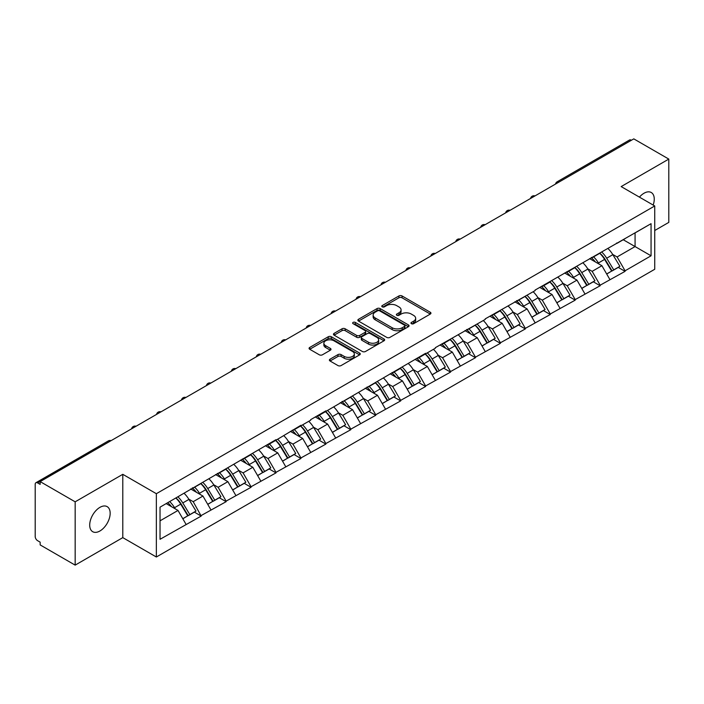 <?xml version="1.0" encoding="UTF-8"?>
<svg xmlns="http://www.w3.org/2000/svg" width="704" height="704" viewBox="0 0 704 704"><rect width="100%" height="100%" fill="white"/><g stroke="black" fill="none" stroke-linecap="round" stroke-linejoin="round"><path stroke-width="1.06" d="M411.426 323.699A1.549 0.898 0 0 0 413.618 323.699L430.294 314.072A2.218 1.285 0 0 0 430.945 313.166A2.218 1.285 0 0 0 430.294 312.259L402.054 295.953A2.218 1.285 0 0 0 398.913 295.953L382.246 305.58A1.549 0.898 0 0 0 381.788 306.214A1.549 0.898 0 0 0 382.246 306.847A1.549 0.898 0 0 0 384.437 306.847L386.593 305.606A7.102 4.101 0 0 1 396.634 305.606L398.992 306.962A7.102 4.101 0 0 1 401.069 309.857A7.102 4.101 0 0 1 398.992 312.761L396.836 314.002A1.549 0.898 0 0 0 396.378 314.635A1.549 0.898 0 0 0 396.836 315.269A1.549 0.898 0 0 0 399.027 315.269L401.192 314.028A7.102 4.101 0 0 1 411.233 314.028L413.582 315.383A7.102 4.101 0 0 1 415.659 318.287A7.102 4.101 0 0 1 413.582 321.182L411.426 322.432A1.549 0.898 0 0 0 410.969 323.066A1.549 0.898 0 0 0 411.426 323.699L411.426 322.432M99.933 507.355A14.467 8.351 -60 0 1 107.166 506.642A14.467 8.351 -60 0 1 109.384 518.232A14.467 8.351 -60 0 1 99.933 530.983A14.467 8.351 -60 0 1 92.699 531.696A14.467 8.351 -60 0 1 90.482 520.106A14.467 8.351 -60 0 1 99.933 507.355M639.434 197.129A14.467 8.351 -60 0 1 644.028 193.23A14.467 8.351 -60 0 1 651.262 192.509A14.467 8.351 -60 0 1 653.171 205.058M330.035 359.181A2.218 1.285 0 0 0 329.384 360.087A2.218 1.285 0 0 0 330.035 360.994L337.964 365.57A2.218 1.285 0 0 0 341.097 365.57L359.612 354.878A2.218 1.285 0 0 0 360.263 353.971A2.218 1.285 0 0 0 359.612 353.065L331.373 336.758A2.218 1.285 0 0 0 328.231 336.758L309.716 347.45A2.218 1.285 0 0 0 309.074 348.357A2.218 1.285 0 0 0 309.716 349.263L319.29 354.79A2.218 1.285 0 0 0 322.432 354.79L330.352 350.214A2.218 1.285 0 0 0 331.003 349.307A2.218 1.285 0 0 0 330.352 348.401L325.609 345.664A5.931 3.423 0 0 1 323.866 343.235A5.931 3.423 0 0 1 327.527 340.076A5.931 3.423 0 0 1 333.995 340.815L352.59 351.551A5.931 3.423 0 0 1 354.332 353.971A5.931 3.423 0 0 1 350.662 357.139A5.931 3.423 0 0 1 344.194 356.391L341.097 354.605A2.218 1.285 0 0 0 337.964 354.605L330.035 359.181L330.035 360.994M122.795 474.32L75.161 501.82L40.154 481.606L633.794 138.873L668.8 159.086L621.166 186.586L654.738 205.964L156.358 493.698L122.795 474.32L122.795 537.627L156.358 557.005L156.358 493.698M386.751 337.392A2.218 1.285 0 0 0 389.893 337.392L408.408 326.709A2.218 1.285 0 0 0 409.05 325.802A2.218 1.285 0 0 0 408.408 324.896L380.16 308.59A2.218 1.285 0 0 0 377.027 308.59L358.512 319.282A2.218 1.285 0 0 0 357.861 320.188A2.218 1.285 0 0 0 358.512 321.094L386.751 337.392M353.725 324.034A1.549 0.898 0 0 1 355.3 324.254L355.3 322.406L384.006 338.985A2.218 1.285 0 0 1 384.657 339.891A2.218 1.285 0 0 1 384.006 340.789L365.49 351.481A2.218 1.285 0 0 1 362.358 351.481L334.118 335.174L342.038 330.634L342.038 328.794L334.118 333.362A2.218 1.285 0 0 0 333.467 334.268A2.218 1.285 0 0 0 334.118 335.174L334.118 333.362M342.038 330.634A2.218 1.285 0 0 1 345.18 330.634L345.18 328.794A2.218 1.285 0 0 0 342.038 328.794M345.18 328.794L356.629 335.403A2.218 1.285 0 0 0 359.77 335.403L365.024 332.367A2.218 1.285 0 0 0 365.675 331.461A2.218 1.285 0 0 0 365.024 330.554L353.1 323.673A1.549 0.898 0 0 1 352.642 323.039A1.549 0.898 0 0 1 353.602 322.212A1.549 0.898 0 0 1 355.3 322.406M156.358 557.005L654.738 269.271L654.738 205.964M175.965 497.974A15.145 8.747 -120 0 1 181.157 504.038L188.214 515.689L194.366 512.134L201.194 516.076L193.204 501.679L188.769 499.127M201.194 516.076L160.037 539.29L160.037 507.17L275.994 439.666L275.994 440.22L300.934 425.269L300.934 425.823L310.684 420.2L310.684 419.646L325.864 410.872L325.864 411.426L425.603 353.294L425.603 353.848L435.354 348.216L435.354 347.662L485.223 319.422L485.223 318.868L535.093 290.629L535.093 290.074L651.059 223.678L651.059 255.798L625.082 270.794L617.091 256.951L612.665 254.39M599.861 253.238A15.145 8.747 -120 0 1 605.044 259.301L612.102 270.961L618.253 267.406L625.082 271.348L625.082 270.794M625.082 271.348L600.151 285.19L592.161 271.348L587.726 268.787M574.922 267.634A15.145 8.747 -120 0 1 580.114 273.698L587.171 285.349L593.322 281.802L600.151 285.745L600.151 285.19M600.151 285.745L575.212 299.587L567.222 285.745L562.795 283.184M549.991 282.031A15.145 8.747 -120 0 1 555.174 288.094L562.232 299.746L568.383 296.199L575.212 300.142L575.212 299.587M575.212 300.142L550.282 313.984L542.291 300.142L537.856 297.581M525.052 296.428A15.145 8.747 -120 0 1 530.244 302.491L537.302 314.142L543.453 310.596L550.282 314.53L550.282 313.984M550.282 314.53L525.342 328.372L517.352 314.53L512.926 311.978M500.122 310.825A15.145 8.747 -120 0 1 505.305 316.888L512.362 328.539L518.514 324.984L525.342 328.926L525.342 328.372M525.342 328.926L500.412 342.769L492.422 328.926L487.986 326.374M475.182 325.222A15.145 8.747 -120 0 1 480.374 331.285L487.432 342.936L493.583 339.381L500.412 343.323L500.412 342.769M500.412 343.323L475.473 357.166L467.482 343.323L463.056 340.771M450.252 339.618A15.145 8.747 -120 0 1 455.435 345.682L462.493 357.333L468.644 353.778L475.473 357.72L475.473 357.166M475.473 357.72L450.542 371.562L442.552 357.72L438.117 355.168M425.313 354.015A15.145 8.747 -120 0 1 430.505 360.078L437.562 371.73L443.714 368.174L450.542 372.117L450.542 371.562M450.542 372.117L425.603 385.959L417.613 372.117L413.186 369.565M400.382 368.412A15.145 8.747 -120 0 1 405.566 374.466L412.623 386.126L418.774 382.571L425.603 386.514L425.603 385.959M425.603 386.514L400.673 400.356L392.682 386.514L388.247 383.962M375.443 382.809A15.145 8.747 -120 0 1 380.635 388.863L387.693 400.523L393.844 396.968L400.673 400.91L400.673 400.356M400.673 400.91L375.734 414.753L367.743 400.91L363.317 398.35M350.513 397.197A15.145 8.747 -120 0 1 355.696 403.26L362.754 414.92L368.905 411.365L375.734 415.307L375.734 414.753M375.734 415.307L350.803 429.15L342.813 415.307L338.378 412.746M325.574 411.594A15.145 8.747 -120 0 1 330.766 417.657L337.823 429.317L343.974 425.762L350.803 429.704L350.803 429.15M350.803 429.704L325.864 443.546L317.874 429.704L313.447 427.143M300.643 425.99A15.145 8.747 -120 0 1 305.826 432.054L312.884 443.705L319.035 440.158L325.864 444.101L325.864 443.546M325.864 444.101L300.934 457.943L292.943 444.101L288.508 441.54M275.704 440.387A15.145 8.747 -120 0 1 280.896 446.45L287.954 458.102L294.105 454.555L300.934 458.498L300.934 457.943M300.934 458.498L275.994 472.34L268.004 458.498L263.578 455.937M250.774 454.784A15.145 8.747 -120 0 1 255.957 460.847L263.014 472.498L269.166 468.952L275.994 472.886L275.994 472.34M275.994 472.886L251.064 486.728L243.074 472.886L238.638 470.334M225.834 469.181A15.145 8.747 -120 0 1 231.026 475.244L238.084 486.895L244.235 483.34L251.064 487.282L251.064 486.728M251.064 487.282L226.125 501.125L218.134 487.282L213.708 484.73M200.904 483.578A15.145 8.747 -120 0 1 206.087 489.641L213.145 501.292L219.296 497.737L226.125 501.679L226.125 501.125M226.125 501.679L201.194 515.522M192.72 487.749L193.204 488.022L201.194 483.41M193.204 501.679L202.954 496.056L190.643 488.946M210.945 509.898L202.954 496.056M217.659 473.352L218.134 473.625L226.125 469.014M218.134 487.282L227.885 481.659L215.574 474.549M235.875 495.502L227.885 481.659M242.59 458.955L243.074 459.228L251.064 454.617M243.074 472.886L252.824 467.262L240.513 460.152M260.814 481.105L252.824 467.262M267.529 444.558L268.004 444.831L275.994 440.22M268.004 458.498L277.754 452.866L265.443 445.755M285.745 466.708L277.754 452.866M292.459 430.162L292.943 430.443L300.934 425.823M292.943 444.101L302.694 438.469L290.382 431.358M310.684 452.311L302.694 438.469M317.398 415.765L317.874 416.046L325.864 411.426M317.874 429.704L327.624 424.072L315.313 416.97M335.614 437.914L327.624 424.072M342.329 401.368L342.813 401.65L350.803 397.03M342.813 415.307L352.563 409.675L340.252 402.574M360.554 423.518L352.563 409.675M367.268 386.971L367.743 387.253L375.734 382.642M367.743 400.91L377.494 395.278L365.182 388.177M385.484 409.121L377.494 395.278M392.198 372.574L392.682 372.856L400.673 368.245M392.682 386.514L402.433 380.882L390.122 373.78M410.423 394.724L402.433 380.882M417.138 358.186L417.613 358.459L425.603 353.848M417.613 372.117L427.363 366.485L415.052 359.383M435.354 380.327L427.363 366.485M442.068 343.79L442.552 344.062L450.542 339.451M442.552 357.72L452.302 352.088L439.991 344.986M460.293 365.939L452.302 352.088M467.007 329.393L467.482 329.666L475.473 325.054M467.482 343.323L477.233 337.7L464.922 330.59M485.223 351.542L477.233 337.7M491.938 314.996L492.422 315.269L500.412 310.658M492.422 328.926L502.172 323.303L489.861 316.193M510.162 337.146L502.172 323.303M516.877 300.599L517.352 300.872L525.342 296.261M517.352 314.53L527.102 308.906L514.791 301.796M535.093 322.749L527.102 308.906M541.807 286.202L542.291 286.484L550.282 281.864M542.291 300.142L552.042 294.51L539.73 287.399M560.032 308.352L552.042 294.51M566.746 271.806L567.222 272.087L575.212 267.467M567.222 285.745L576.972 280.113L564.661 273.002M584.962 293.955L576.972 280.113M591.677 257.409L592.161 257.69L600.151 253.07M592.161 271.348L601.911 265.716L589.6 258.614M609.902 279.558L601.911 265.716M631.4 140.254L558.994 182.063M557.973 182.653A3.388 1.954 120 0 1 558.835 181.966A3.388 1.954 60 0 0 557.137 181.799L629.543 139.999A3.388 1.954 60 0 1 631.242 140.166M616.616 243.012L617.091 243.294L625.082 238.674M635.07 232.91L651.059 223.678M617.091 256.951L635.078 246.567L635.078 232.91M623.242 239.738L651.059 255.798M654.738 230.507L668.8 222.394L668.8 159.086M75.161 501.82L75.161 565.127L40.154 544.914L40.154 542.15L37.594 540.672A3.388 1.954 -120 0 1 35.2 536.518L35.2 484.282A3.388 1.954 -120 0 1 35.904 482.733A3.388 1.954 -120 0 1 37.594 482.9L40.154 484.378L40.154 481.606M75.161 565.127L122.795 537.627M160.037 520.828L178.015 510.444L166.188 503.615M186.006 524.286L178.015 510.444M604.692 259.574L605.484 260.031M579.762 273.97L580.554 274.428M554.822 288.367L555.614 288.825M529.892 302.764L530.684 303.222M504.953 317.161L505.745 317.618M480.022 331.558L480.814 332.006M455.083 345.946L455.875 346.403M430.153 360.342L430.945 360.8M405.214 374.739L406.006 375.197M380.283 389.136L381.075 389.594M355.344 403.533L356.136 403.99M330.414 417.93L331.206 418.387M305.474 432.326L306.266 432.784M280.544 446.723L281.336 447.181M255.605 461.12L256.397 461.578M230.674 475.517L231.466 475.974M205.735 489.914L206.527 490.362M180.805 504.302L181.597 504.759M412.042 323.919L413.582 323.03A7.102 4.101 0 0 0 415.659 320.126L415.659 318.287M401.069 309.857L401.069 311.705A7.102 4.101 0 0 1 398.992 314.6L397.452 315.489M430.294 312.259L430.294 314.072L402.054 297.801A2.218 1.285 0 0 0 398.913 297.801L382.862 307.067M408.373 326.726L380.16 310.438A2.218 1.285 0 0 0 377.027 310.438L358.538 321.112M404.483 326.436A1.549 0.898 0 0 0 404.941 325.802A1.549 0.898 0 0 0 404.483 325.169L379.694 310.86A1.549 0.898 0 0 0 377.494 310.86L375.223 312.171A7.102 4.101 0 0 0 373.146 315.066A7.102 4.101 0 0 0 375.223 317.97L392.163 327.747A7.102 4.101 0 0 0 402.204 327.747L404.483 326.436L404.483 328.284A1.549 0.898 0 0 0 404.941 327.65L404.941 325.802M373.146 315.066L373.146 316.914A7.102 4.101 0 0 0 375.223 319.81L375.223 317.97M404.483 328.284L402.204 329.595A7.102 4.101 0 0 1 392.163 329.595L375.223 319.81M345.18 330.634L356.629 337.251A2.218 1.285 0 0 0 359.77 337.251L365.024 334.215A2.218 1.285 0 0 0 365.675 333.309L365.675 331.461M355.3 324.254L383.979 340.806M368.518 342.267A5.931 3.423 0 0 0 374.986 343.006A5.931 3.423 0 0 0 378.646 339.838A5.931 3.423 0 0 0 376.913 337.418L370.357 333.634A2.218 1.285 0 0 0 367.224 333.634L361.962 336.67A2.218 1.285 0 0 0 361.319 337.577A2.218 1.285 0 0 0 361.962 338.483L368.518 342.267L368.518 344.106A5.931 3.423 0 0 0 374.986 344.854A5.931 3.423 0 0 0 378.646 341.686L378.646 339.838M361.319 337.577L361.319 339.425A2.218 1.285 0 0 0 361.962 340.331L361.962 338.483M368.518 344.106L361.962 340.331M354.332 353.971L354.332 355.819A5.931 3.423 0 0 1 350.662 358.987A5.931 3.423 0 0 1 344.194 358.239L341.097 356.453A2.218 1.285 0 0 0 337.964 356.453L330.07 361.011M323.866 343.235L323.866 345.083A5.931 3.423 0 0 0 325.609 347.503L325.609 345.664M330.326 350.231L325.609 347.503M359.586 354.895L331.373 338.606A2.218 1.285 0 0 0 328.231 338.606L309.751 349.281M607.974 248.556A18.533 10.701 60 0 1 612.832 254.663L606.681 258.218A18.533 10.701 -120 0 0 601.823 252.111M606.681 258.218L613.738 269.87L619.89 266.323L612.832 254.663M612.102 270.961L613.738 269.87M618.253 267.406L619.89 266.323M591.219 257.673A15.145 8.747 60 0 1 595.399 261.958M593.586 256.863A18.533 10.701 60 0 1 598.444 262.97L599.139 264.123M606.725 274.058L611.662 271.075L604.595 259.415A18.533 10.701 -120 0 0 599.738 253.308M611.662 271.075L606.663 273.953M583.035 262.953A18.533 10.701 60 0 1 587.893 269.06L581.742 272.615A18.533 10.701 -120 0 0 576.884 266.508M581.742 272.615L588.799 284.266L594.95 280.711L587.893 269.06M587.171 285.349L588.799 284.266M593.322 281.802L594.95 280.711M566.289 272.07A15.145 8.747 60 0 1 570.469 276.355M568.656 271.26A18.533 10.701 60 0 1 573.514 277.367L574.209 278.511M581.794 288.455L586.722 285.472L579.665 273.812A18.533 10.701 -120 0 0 574.807 267.705M586.722 285.472L581.733 288.35M558.105 277.35A18.533 10.701 60 0 1 562.962 283.457L556.811 287.012A18.533 10.701 -120 0 0 551.954 280.905M556.811 287.012L563.869 298.663L570.02 295.108L562.962 283.457M562.232 299.746L563.869 298.663M568.383 296.199L570.02 295.108M541.35 286.466A15.145 8.747 60 0 1 545.53 290.752M543.717 285.657A18.533 10.701 60 0 1 548.574 291.764L549.27 292.908M556.855 302.852L561.792 299.86L554.726 288.209A18.533 10.701 -120 0 0 549.868 282.102M561.792 299.86L556.794 302.746M533.166 291.746A18.533 10.701 60 0 1 538.023 297.854L531.872 301.409A18.533 10.701 -120 0 0 527.014 295.293M531.872 301.409L538.93 313.06L545.081 309.505L538.023 297.854M537.302 314.142L538.93 313.06M543.453 310.596L545.081 309.505M516.419 300.863A15.145 8.747 60 0 1 520.599 305.149M518.786 300.054A18.533 10.701 60 0 1 523.644 306.161L524.339 307.305M531.925 317.249L536.853 314.257L529.795 302.606A18.533 10.701 -120 0 0 524.938 296.498M536.853 314.257L531.863 317.143M508.235 306.143A18.533 10.701 60 0 1 513.093 312.25L506.942 315.806A18.533 10.701 -120 0 0 502.084 309.69M506.942 315.806L513.999 327.457L520.15 323.902L513.093 312.25M512.362 328.539L513.999 327.457M518.514 324.984L520.15 323.902M491.48 315.26A15.145 8.747 60 0 1 495.66 319.546M493.847 314.442A18.533 10.701 60 0 1 498.705 320.558L499.4 321.702M506.986 331.646L511.922 328.654L504.856 317.002A18.533 10.701 -120 0 0 499.998 310.895M511.922 328.654L506.924 331.54M483.296 320.54A18.533 10.701 60 0 1 488.154 326.647L482.002 330.194A18.533 10.701 -120 0 0 477.145 324.086M482.002 330.194L489.06 341.854L495.211 338.298L488.154 326.647M487.432 342.936L489.06 341.854M493.583 339.381L495.211 338.298M466.55 329.657A15.145 8.747 60 0 1 470.73 333.942M468.917 328.838A18.533 10.701 60 0 1 473.774 334.954L474.47 336.098M482.055 346.042L486.983 343.05L479.926 331.399A18.533 10.701 -120 0 0 475.068 325.292M486.983 343.05L481.994 345.937M458.366 334.928A18.533 10.701 60 0 1 463.223 341.044L457.072 344.59A18.533 10.701 -120 0 0 452.214 338.483M457.072 344.59L464.13 356.25L470.281 352.695L463.223 341.044M462.493 357.333L464.13 356.25M468.644 353.778L470.281 352.695M441.61 344.054A15.145 8.747 60 0 1 445.79 348.339M443.978 343.235A18.533 10.701 60 0 1 448.835 349.342L449.53 350.495M457.116 360.439L462.053 357.447L454.986 345.796A18.533 10.701 -120 0 0 450.129 339.689M462.053 357.447L457.054 360.334M433.426 349.325A18.533 10.701 60 0 1 438.284 355.441L432.133 358.987A18.533 10.701 -120 0 0 427.275 352.88M432.133 358.987L439.19 370.647L445.342 367.092L438.284 355.441M437.562 371.73L439.19 370.647M443.714 368.174L445.342 367.092M416.68 358.442A15.145 8.747 60 0 1 420.86 362.727M419.047 357.632A18.533 10.701 60 0 1 423.905 363.739L424.6 364.892M432.186 374.836L437.114 371.844L430.056 360.193A18.533 10.701 -120 0 0 425.198 354.077M437.114 371.844L432.124 374.73M408.496 363.722A18.533 10.701 60 0 1 413.354 369.829L407.202 373.384A18.533 10.701 -120 0 0 402.345 367.277M407.202 373.384L414.26 385.044L420.411 381.489L413.354 369.829M412.623 386.126L414.26 385.044M418.774 382.571L420.411 381.489M391.741 372.838A15.145 8.747 60 0 1 395.921 377.124M394.108 372.029A18.533 10.701 60 0 1 398.966 378.136L399.661 379.289M407.246 389.233L412.183 386.241L405.117 374.59A18.533 10.701 -120 0 0 400.259 368.474M412.183 386.241L407.185 389.118M383.557 378.118A18.533 10.701 60 0 1 388.414 384.226L382.263 387.781A18.533 10.701 -120 0 0 377.406 381.674M382.263 387.781L389.321 399.432L395.472 395.886L388.414 384.226M387.693 400.523L389.321 399.432M393.844 396.968L395.472 395.886M366.81 387.235A15.145 8.747 60 0 1 370.99 391.521M369.178 386.426A18.533 10.701 60 0 1 374.035 392.533L374.73 393.686M382.316 403.63L387.244 400.638L380.186 388.978A18.533 10.701 -120 0 0 375.329 382.87M387.244 400.638L382.254 403.515M358.626 392.515A18.533 10.701 60 0 1 363.484 398.622L357.333 402.178A18.533 10.701 -120 0 0 352.475 396.07M357.333 402.178L364.39 413.829L370.542 410.282L363.484 398.622M362.754 414.92L364.39 413.829M368.905 411.365L370.542 410.282M341.871 401.632A15.145 8.747 60 0 1 346.051 405.918M344.238 400.822A18.533 10.701 60 0 1 349.096 406.93L349.791 408.082M357.377 418.018L362.314 415.034L355.247 403.374A18.533 10.701 -120 0 0 350.39 397.267M362.314 415.034L357.315 417.912M333.687 406.912A18.533 10.701 60 0 1 338.545 413.019L332.394 416.574A18.533 10.701 -120 0 0 327.536 410.467M332.394 416.574L339.451 428.226L345.602 424.679L338.545 413.019M337.823 429.317L339.451 428.226M343.974 425.762L345.602 424.679M316.941 416.029A15.145 8.747 60 0 1 321.121 420.314M319.308 415.219A18.533 10.701 60 0 1 324.166 421.326L324.861 422.479M332.446 432.414L337.374 429.431L330.317 417.771A18.533 10.701 -120 0 0 325.459 411.664M337.374 429.431L332.385 432.309M308.757 421.309A18.533 10.701 60 0 1 313.614 427.416L307.463 430.971A18.533 10.701 -120 0 0 302.606 424.864M307.463 430.971L314.521 442.622L320.672 439.067L313.614 427.416M312.884 443.705L314.521 442.622M319.035 440.158L320.672 439.067M292.002 430.426A15.145 8.747 60 0 1 296.182 434.711M294.369 429.616A18.533 10.701 60 0 1 299.226 435.723L299.922 436.867M307.507 446.811L312.444 443.819L305.378 432.168A18.533 10.701 -120 0 0 300.52 426.061M312.444 443.819L307.446 446.706M283.818 435.706A18.533 10.701 60 0 1 288.675 441.813L282.524 445.368A18.533 10.701 -120 0 0 277.666 439.261M282.524 445.368L289.582 457.019L295.733 453.464L288.675 441.813M287.954 458.102L289.582 457.019M294.105 454.555L295.733 453.464M267.071 444.822A15.145 8.747 60 0 1 271.251 449.108M269.438 444.013A18.533 10.701 60 0 1 274.296 450.12L274.991 451.264M282.577 461.208L287.505 458.216L280.447 446.565A18.533 10.701 -120 0 0 275.59 440.458M287.505 458.216L282.515 461.102M258.887 450.102A18.533 10.701 60 0 1 263.745 456.21L257.594 459.765A18.533 10.701 -120 0 0 252.736 453.649M257.594 459.765L264.651 471.416L270.802 467.861L263.745 456.21M263.014 472.498L264.651 471.416M269.166 468.952L270.802 467.861M242.132 459.219A15.145 8.747 60 0 1 246.312 463.505M244.499 458.41A18.533 10.701 60 0 1 249.357 464.517L250.052 465.661M257.638 475.605L262.574 472.613L255.508 460.962A18.533 10.701 -120 0 0 250.65 454.854M262.574 472.613L257.576 475.499M233.948 464.499A18.533 10.701 60 0 1 238.806 470.606L232.654 474.162A18.533 10.701 -120 0 0 227.797 468.046M232.654 474.162L239.712 485.813L245.863 482.258L238.806 470.606M238.084 486.895L239.712 485.813M244.235 483.34L245.863 482.258M217.202 473.616A15.145 8.747 60 0 1 221.382 477.902M219.569 472.798A18.533 10.701 60 0 1 224.426 478.914L225.122 480.058M232.707 490.002L237.635 487.01L230.578 475.358A18.533 10.701 -120 0 0 225.72 469.251M237.635 487.01L232.646 489.896M209.018 478.896A18.533 10.701 60 0 1 213.875 485.003L207.724 488.55A18.533 10.701 -120 0 0 202.866 482.442M207.724 488.55L214.782 500.21L220.933 496.654L213.875 485.003M213.145 501.292L214.782 500.21M219.296 497.737L220.933 496.654M192.262 488.013A15.145 8.747 60 0 1 196.442 492.298M194.63 487.194A18.533 10.701 60 0 1 199.487 493.31L200.182 494.454M207.768 504.398L212.705 501.406L205.638 489.755A18.533 10.701 -120 0 0 200.781 483.648M212.705 501.406L207.706 504.293M184.078 493.284A18.533 10.701 60 0 1 188.936 499.4L182.785 502.946A18.533 10.701 -120 0 0 177.927 496.839M182.785 502.946L189.842 514.606L195.994 511.051L188.936 499.4M188.214 515.689L189.842 514.606M194.366 512.134L195.994 511.051M167.737 502.726A15.145 8.747 60 0 1 171.512 506.686M169.699 501.591A18.533 10.701 60 0 1 174.557 507.698L175.252 508.851M182.838 518.795L187.766 515.803L180.708 504.152A18.533 10.701 -120 0 0 175.85 498.045M187.766 515.803L182.776 518.69M110.167 441.188L37.594 482.9M110.862 440.783A3.388 1.954 -60 0 0 110.009 441.1A3.388 1.954 -120 0 0 108.31 440.933L35.904 482.733M533.034 197.05A3.388 1.954 120 0 1 533.896 196.363A3.388 1.954 -60 0 1 534.758 196.055M508.103 211.446A3.388 1.954 120 0 1 508.966 210.76A3.388 1.954 -60 0 1 509.819 210.452M483.164 225.843A3.388 1.954 120 0 1 484.026 225.157A3.388 1.954 -60 0 1 484.889 224.849M458.234 240.231A3.388 1.954 120 0 1 459.096 239.554A3.388 1.954 -60 0 1 459.95 239.246M433.294 254.628A3.388 1.954 120 0 1 434.157 253.95A3.388 1.954 -60 0 1 435.019 253.634M408.364 269.025A3.388 1.954 120 0 1 409.226 268.347A3.388 1.954 -60 0 1 410.08 268.03M383.425 283.422A3.388 1.954 120 0 1 384.287 282.744A3.388 1.954 -60 0 1 385.15 282.427M358.494 297.818A3.388 1.954 120 0 1 359.357 297.141A3.388 1.954 -60 0 1 360.21 296.824M333.555 312.215A3.388 1.954 120 0 1 334.418 311.538A3.388 1.954 -60 0 1 335.28 311.221M308.625 326.612A3.388 1.954 120 0 1 309.487 325.926A3.388 1.954 -60 0 1 310.341 325.618M283.686 341.009A3.388 1.954 120 0 1 284.548 340.322A3.388 1.954 -60 0 1 285.41 340.014M258.755 355.406A3.388 1.954 120 0 1 259.618 354.719A3.388 1.954 -60 0 1 260.471 354.411M233.816 369.802A3.388 1.954 120 0 1 234.678 369.116A3.388 1.954 -60 0 1 235.541 368.808M208.886 384.199A3.388 1.954 120 0 1 209.748 383.513A3.388 1.954 -60 0 1 210.602 383.205M183.946 398.587A3.388 1.954 120 0 1 184.809 397.91A3.388 1.954 -60 0 1 185.671 397.602M159.016 412.984A3.388 1.954 120 0 1 159.878 412.306A3.388 1.954 -60 0 1 160.732 411.99M134.077 427.381A3.388 1.954 120 0 1 134.939 426.703A3.388 1.954 -60 0 1 135.802 426.386M413.582 323.03L413.582 321.182M396.836 315.269L396.836 314.002M398.992 314.6L398.992 312.761M382.246 306.847L382.246 305.58M398.913 297.801L398.913 295.953M402.054 297.801L402.054 295.953M358.512 321.094L358.512 319.282M377.027 310.438L377.027 308.59M380.16 310.438L380.16 308.59M408.408 326.709L408.408 324.896M392.163 329.595L392.163 327.747M402.204 329.595L402.204 327.747M356.629 337.251L356.629 335.403M359.77 337.251L359.77 335.403M365.024 334.215L365.024 332.367M384.006 340.789L384.006 338.985M337.964 356.453L337.964 354.605M341.097 356.453L341.097 354.605M344.194 358.239L344.194 356.391M330.352 350.214L330.352 348.401M309.716 349.263L309.716 347.45M328.231 338.606L328.231 336.758M331.373 338.606L331.373 336.758M359.612 354.878L359.612 353.065M604.595 259.415L598.444 262.97M579.665 273.812L573.514 277.367M554.726 288.209L548.574 291.764M529.795 302.606L523.644 306.161M504.856 317.002L498.705 320.558M479.926 331.399L473.774 334.954M454.986 345.796L448.835 349.342M430.056 360.193L423.905 363.739M405.117 374.59L398.966 378.136M380.186 388.978L374.035 392.533M355.247 403.374L349.096 406.93M330.317 417.771L324.166 421.326M305.378 432.168L299.226 435.723M280.447 446.565L274.296 450.12M255.508 460.962L249.357 464.517M230.578 475.358L224.426 478.914M205.638 489.755L199.487 493.31M180.708 504.152L174.557 507.698M557.137 181.799A3.388 3.388 0 0 0 555.509 184.078M534.987 195.923A3.388 3.388 0 0 0 530.57 198.466M510.048 210.32A3.388 3.388 0 0 0 505.639 212.863M485.118 224.717A3.388 3.388 0 0 0 480.7 227.26M460.178 239.114A3.388 3.388 0 0 0 455.77 241.657M435.248 253.51A3.388 3.388 0 0 0 430.83 256.054M410.309 267.907A3.388 3.388 0 0 0 405.9 270.45M385.378 282.295A3.388 3.388 0 0 0 380.961 284.847M360.439 296.692A3.388 3.388 0 0 0 356.03 299.244M335.509 311.089A3.388 3.388 0 0 0 331.091 313.641M310.57 325.486A3.388 3.388 0 0 0 306.161 328.038M285.639 339.882A3.388 3.388 0 0 0 281.222 342.434M260.7 354.279A3.388 3.388 0 0 0 256.291 356.822M235.77 368.676A3.388 3.388 0 0 0 231.352 371.219M210.83 383.073A3.388 3.388 0 0 0 206.422 385.616M185.9 397.47A3.388 3.388 0 0 0 181.482 400.013M160.961 411.866A3.388 3.388 0 0 0 156.552 414.41M136.03 426.254A3.388 3.388 0 0 0 131.613 428.806M111.091 440.651A3.388 3.388 0 0 0 108.31 440.933"/></g></svg>
